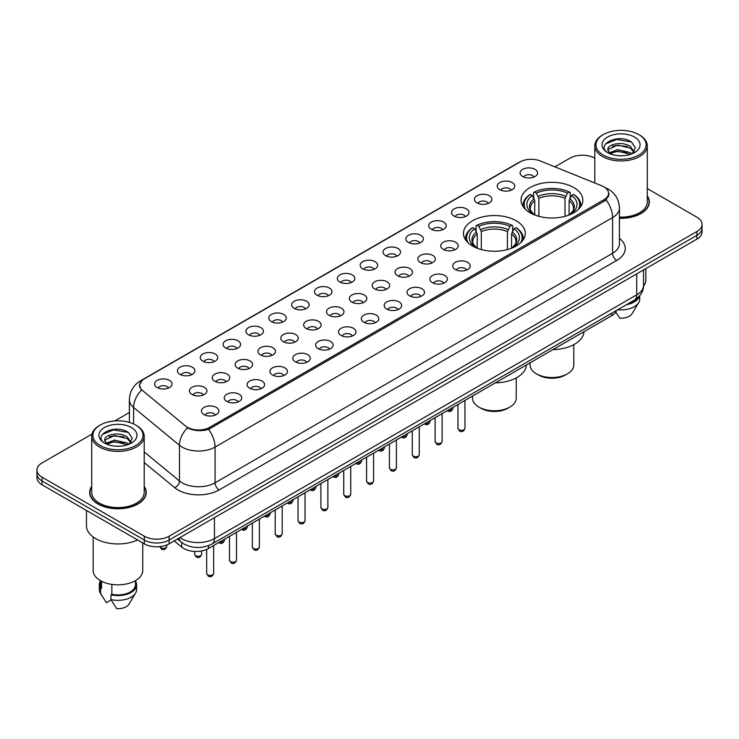 <?xml version="1.0" encoding="UTF-8"?>
<svg xmlns="http://www.w3.org/2000/svg" width="739" height="739" viewBox="0 0 739 739"><rect width="100%" height="100%" fill="white"/><g stroke="black" fill="none" stroke-linecap="round" stroke-linejoin="round"><path stroke-width="1.11" d="M516.219 220.776A30.909 17.847 0 0 0 482.539 216.915A30.909 17.847 0 0 0 463.455 233.395A30.909 17.847 0 0 0 472.507 246.013A30.909 17.847 0 0 0 506.197 249.884A30.909 17.847 0 0 0 525.272 233.395A30.909 17.847 0 0 0 516.219 220.776M573.787 187.54A30.909 17.847 0 0 0 540.107 183.678A30.909 17.847 0 0 0 521.023 200.158A30.909 17.847 0 0 0 530.075 212.777A30.909 17.847 0 0 0 563.765 216.647A30.909 17.847 0 0 0 582.84 200.158A30.909 17.847 0 0 0 573.787 187.54M499.813 189.683A8.748 5.053 180 0 1 498.077 188.26A8.748 5.053 180 0 1 500.968 181.979A8.748 5.053 180 0 1 512.182 182.542A8.748 5.053 180 0 1 513.919 188.26A8.748 5.053 180 0 1 499.813 189.683M511.12 190.209A5.247 3.03 0 0 0 509.707 188.731A5.247 3.03 0 0 0 504.534 187.965A5.247 3.03 0 0 0 500.876 190.209M476.969 202.874A8.748 5.053 180 0 1 475.232 201.451A8.748 5.053 180 0 1 478.124 195.17A8.748 5.053 180 0 1 489.338 195.733A8.748 5.053 180 0 1 491.075 201.451A8.748 5.053 180 0 1 476.969 202.874M488.267 203.401A5.247 3.03 0 0 0 486.862 201.923A5.247 3.03 0 0 0 481.689 201.156A5.247 3.03 0 0 0 478.031 203.401M454.115 216.065A8.748 5.053 180 0 1 452.379 214.633A8.748 5.053 180 0 1 455.279 208.361A8.748 5.053 180 0 1 466.494 208.925A8.748 5.053 180 0 1 468.23 214.633A8.748 5.053 180 0 1 454.115 216.065M465.422 216.592A5.247 3.03 0 0 0 464.018 215.114A5.247 3.03 0 0 0 458.845 214.347A5.247 3.03 0 0 0 455.187 216.592M431.271 229.256A8.748 5.053 180 0 1 429.535 227.824A8.748 5.053 180 0 1 432.435 221.552A8.748 5.053 180 0 1 443.649 222.116A8.748 5.053 180 0 1 445.377 227.824A8.748 5.053 180 0 1 431.271 229.256M442.578 229.783A5.247 3.03 0 0 0 441.174 228.305A5.247 3.03 0 0 0 436.001 227.538A5.247 3.03 0 0 0 432.343 229.783M408.427 242.447A8.748 5.053 180 0 1 406.69 241.016A8.748 5.053 180 0 1 409.591 234.743A8.748 5.053 180 0 1 420.796 235.307A8.748 5.053 180 0 1 422.532 241.016A8.748 5.053 180 0 1 408.427 242.447M419.734 242.974A5.247 3.03 0 0 0 418.329 241.496A5.247 3.03 0 0 0 413.156 240.729A5.247 3.03 0 0 0 409.489 242.974M385.582 255.639A8.748 5.053 180 0 1 383.846 254.207A8.748 5.053 180 0 1 386.746 247.934A8.748 5.053 180 0 1 397.952 248.489A8.748 5.053 180 0 1 399.688 254.207A8.748 5.053 180 0 1 385.582 255.639M396.889 256.156A5.247 3.03 0 0 0 395.476 254.687A5.247 3.03 0 0 0 390.312 253.911A5.247 3.03 0 0 0 386.645 256.156M362.738 268.83A8.748 5.053 180 0 1 361.002 267.398A8.748 5.053 180 0 1 363.902 261.116A8.748 5.053 180 0 1 375.107 261.68A8.748 5.053 180 0 1 376.844 267.398A8.748 5.053 180 0 1 362.738 268.83M374.045 269.347A5.247 3.03 0 0 0 372.632 267.869A5.247 3.03 0 0 0 367.468 267.102A5.247 3.03 0 0 0 363.8 269.347M339.894 282.012A8.748 5.053 180 0 1 338.157 280.589A8.748 5.053 180 0 1 341.048 274.308A8.748 5.053 180 0 1 352.263 274.871A8.748 5.053 180 0 1 353.999 280.589A8.748 5.053 180 0 1 339.894 282.012M351.201 282.538A5.247 3.03 0 0 0 349.787 281.06A5.247 3.03 0 0 0 344.614 280.293A5.247 3.03 0 0 0 340.956 282.538M317.049 295.203A8.748 5.053 180 0 1 315.313 293.78A8.748 5.053 180 0 1 318.204 287.499A8.748 5.053 180 0 1 329.418 288.062A8.748 5.053 180 0 1 331.155 293.78A8.748 5.053 180 0 1 317.049 295.203M328.356 295.729A5.247 3.03 0 0 0 326.943 294.251A5.247 3.03 0 0 0 321.77 293.485A5.247 3.03 0 0 0 318.112 295.729M294.196 308.394A8.748 5.053 180 0 1 292.468 306.962A8.748 5.053 180 0 1 295.36 300.69A8.748 5.053 180 0 1 306.574 301.253A8.748 5.053 180 0 1 308.311 306.962A8.748 5.053 180 0 1 294.196 308.394M305.503 308.92A5.247 3.03 0 0 0 304.099 307.442A5.247 3.03 0 0 0 298.925 306.676A5.247 3.03 0 0 0 295.267 308.92M271.352 321.585A8.748 5.053 180 0 1 269.615 320.153A8.748 5.053 180 0 1 272.515 313.881A8.748 5.053 180 0 1 283.73 314.444A8.748 5.053 180 0 1 285.466 320.153A8.748 5.053 180 0 1 271.352 321.585M282.658 322.112A5.247 3.03 0 0 0 281.254 320.634A5.247 3.03 0 0 0 276.081 319.867A5.247 3.03 0 0 0 272.423 322.112M248.507 334.776A8.748 5.053 180 0 1 246.771 333.344A8.748 5.053 180 0 1 249.671 327.072A8.748 5.053 180 0 1 260.876 327.636A8.748 5.053 180 0 1 262.613 333.344A8.748 5.053 180 0 1 248.507 334.776M259.814 335.294A5.247 3.03 0 0 0 258.41 333.825A5.247 3.03 0 0 0 253.237 333.058A5.247 3.03 0 0 0 249.579 335.294M225.663 347.967A8.748 5.053 180 0 1 223.926 346.536A8.748 5.053 180 0 1 226.827 340.254A8.748 5.053 180 0 1 238.032 340.818A8.748 5.053 180 0 1 239.769 346.536A8.748 5.053 180 0 1 225.663 347.967M236.97 348.485A5.247 3.03 0 0 0 235.556 347.016A5.247 3.03 0 0 0 230.392 346.24A5.247 3.03 0 0 0 226.725 348.485M202.819 361.149A8.748 5.053 180 0 1 201.082 359.727A8.748 5.053 180 0 1 203.982 353.445A8.748 5.053 180 0 1 215.188 354.009A8.748 5.053 180 0 1 216.924 359.727A8.748 5.053 180 0 1 202.819 361.149M214.125 361.676A5.247 3.03 0 0 0 212.712 360.198A5.247 3.03 0 0 0 207.548 359.431A5.247 3.03 0 0 0 203.881 361.676M179.974 374.34A8.748 5.053 180 0 1 178.238 372.918A8.748 5.053 180 0 1 181.138 366.636A8.748 5.053 180 0 1 192.343 367.2A8.748 5.053 180 0 1 194.08 372.918A8.748 5.053 180 0 1 179.974 374.34M191.281 374.867A5.247 3.03 0 0 0 189.868 373.389A5.247 3.03 0 0 0 184.695 372.622A5.247 3.03 0 0 0 181.037 374.867M157.13 387.532A8.748 5.053 180 0 1 155.393 386.109A8.748 5.053 180 0 1 158.285 379.828A8.748 5.053 180 0 1 169.499 380.391A8.748 5.053 180 0 1 171.236 386.109A8.748 5.053 180 0 1 157.13 387.532M168.437 388.058A5.247 3.03 0 0 0 167.023 386.58A5.247 3.03 0 0 0 161.85 385.813A5.247 3.03 0 0 0 158.192 388.058M522.658 176.501A8.748 5.053 180 0 1 520.921 175.069A8.748 5.053 180 0 1 523.822 168.788A8.748 5.053 180 0 1 535.027 169.351A8.748 5.053 180 0 1 536.763 175.069A8.748 5.053 180 0 1 522.658 176.501M533.964 177.018A5.247 3.03 0 0 0 532.551 175.549A5.247 3.03 0 0 0 527.378 174.773A5.247 3.03 0 0 0 523.72 177.018M443.271 249.376A8.748 5.053 180 0 1 441.534 247.944A8.748 5.053 180 0 1 444.435 241.671A8.748 5.053 180 0 1 455.649 242.235A8.748 5.053 180 0 1 457.386 247.944A8.748 5.053 180 0 1 443.271 249.376M454.577 249.902A5.247 3.03 0 0 0 453.173 248.424A5.247 3.03 0 0 0 448 247.657A5.247 3.03 0 0 0 444.342 249.902M420.426 262.567A8.748 5.053 180 0 1 418.69 261.135A8.748 5.053 180 0 1 421.59 254.863A8.748 5.053 180 0 1 432.795 255.417A8.748 5.053 180 0 1 434.532 261.135A8.748 5.053 180 0 1 420.426 262.567M431.733 263.084A5.247 3.03 0 0 0 430.329 261.615A5.247 3.03 0 0 0 425.156 260.839A5.247 3.03 0 0 0 421.498 263.084M397.582 275.758A8.748 5.053 180 0 1 395.845 274.326A8.748 5.053 180 0 1 398.746 268.045A8.748 5.053 180 0 1 409.951 268.608A8.748 5.053 180 0 1 411.688 274.326A8.748 5.053 180 0 1 397.582 275.758M408.889 276.275A5.247 3.03 0 0 0 407.475 274.797A5.247 3.03 0 0 0 402.312 274.03A5.247 3.03 0 0 0 398.644 276.275M374.738 288.94A8.748 5.053 180 0 1 373.001 287.517A8.748 5.053 180 0 1 375.902 281.236A8.748 5.053 180 0 1 387.107 281.799A8.748 5.053 180 0 1 388.843 287.517A8.748 5.053 180 0 1 374.738 288.94M386.044 289.466A5.247 3.03 0 0 0 384.631 287.988A5.247 3.03 0 0 0 379.467 287.222A5.247 3.03 0 0 0 375.8 289.466M351.893 302.131A8.748 5.053 180 0 1 350.157 300.708A8.748 5.053 180 0 1 353.057 294.427A8.748 5.053 180 0 1 364.262 294.99A8.748 5.053 180 0 1 365.999 300.708A8.748 5.053 180 0 1 351.893 302.131M363.2 302.657A5.247 3.03 0 0 0 361.787 301.179A5.247 3.03 0 0 0 356.614 300.413A5.247 3.03 0 0 0 352.956 302.657M329.049 315.322A8.748 5.053 180 0 1 327.312 313.89A8.748 5.053 180 0 1 330.204 307.618A8.748 5.053 180 0 1 341.418 308.181A8.748 5.053 180 0 1 343.155 313.89A8.748 5.053 180 0 1 329.049 315.322M340.356 315.849A5.247 3.03 0 0 0 338.942 314.371A5.247 3.03 0 0 0 333.769 313.604A5.247 3.03 0 0 0 330.111 315.849M306.205 328.513A8.748 5.053 180 0 1 304.468 327.081A8.748 5.053 180 0 1 307.359 320.809A8.748 5.053 180 0 1 318.574 321.373A8.748 5.053 180 0 1 320.31 327.081A8.748 5.053 180 0 1 306.205 328.513M317.502 329.04A5.247 3.03 0 0 0 316.098 327.562A5.247 3.03 0 0 0 310.925 326.795A5.247 3.03 0 0 0 307.267 329.04M283.351 341.704A8.748 5.053 180 0 1 281.614 340.273A8.748 5.053 180 0 1 284.515 334A8.748 5.053 180 0 1 295.729 334.564A8.748 5.053 180 0 1 297.466 340.273A8.748 5.053 180 0 1 283.351 341.704M294.658 342.231A5.247 3.03 0 0 0 293.254 340.753A5.247 3.03 0 0 0 288.081 339.986A5.247 3.03 0 0 0 284.423 342.231M260.507 354.896A8.748 5.053 180 0 1 258.77 353.464A8.748 5.053 180 0 1 261.671 347.182A8.748 5.053 180 0 1 272.885 347.746A8.748 5.053 180 0 1 274.612 353.464A8.748 5.053 180 0 1 260.507 354.896M271.813 355.413A5.247 3.03 0 0 0 270.409 353.944A5.247 3.03 0 0 0 265.236 353.168A5.247 3.03 0 0 0 261.578 355.413M237.662 368.087A8.748 5.053 180 0 1 235.926 366.655A8.748 5.053 180 0 1 238.826 360.373A8.748 5.053 180 0 1 250.031 360.937A8.748 5.053 180 0 1 251.768 366.655A8.748 5.053 180 0 1 237.662 368.087M248.969 368.604A5.247 3.03 0 0 0 247.565 367.126A5.247 3.03 0 0 0 242.392 366.359A5.247 3.03 0 0 0 238.725 368.604M214.818 381.269A8.748 5.053 180 0 1 213.081 379.846A8.748 5.053 180 0 1 215.982 373.564A8.748 5.053 180 0 1 227.187 374.128A8.748 5.053 180 0 1 228.924 379.846A8.748 5.053 180 0 1 214.818 381.269M226.125 381.795A5.247 3.03 0 0 0 224.711 380.317A5.247 3.03 0 0 0 219.548 379.55A5.247 3.03 0 0 0 215.88 381.795M191.974 394.46A8.748 5.053 180 0 1 190.237 393.037A8.748 5.053 180 0 1 193.138 386.756A8.748 5.053 180 0 1 204.343 387.319A8.748 5.053 180 0 1 206.079 393.037A8.748 5.053 180 0 1 191.974 394.46M203.28 394.986A5.247 3.03 0 0 0 201.867 393.508A5.247 3.03 0 0 0 196.703 392.742A5.247 3.03 0 0 0 193.036 394.986M455.27 269.495A8.748 5.053 180 0 1 453.534 268.063A8.748 5.053 180 0 1 456.434 261.791A8.748 5.053 180 0 1 467.648 262.354A8.748 5.053 180 0 1 469.385 268.063A8.748 5.053 180 0 1 455.27 269.495M466.577 270.012A5.247 3.03 0 0 0 465.173 268.543A5.247 3.03 0 0 0 460 267.767A5.247 3.03 0 0 0 456.342 270.012M432.426 282.686A8.748 5.053 180 0 1 430.689 281.254A8.748 5.053 180 0 1 433.59 274.973A8.748 5.053 180 0 1 444.804 275.536A8.748 5.053 180 0 1 446.532 281.254A8.748 5.053 180 0 1 432.426 282.686M443.733 283.203A5.247 3.03 0 0 0 442.328 281.725A5.247 3.03 0 0 0 437.155 280.959A5.247 3.03 0 0 0 433.497 283.203M409.582 295.868A8.748 5.053 180 0 1 407.845 294.445A8.748 5.053 180 0 1 410.745 288.164A8.748 5.053 180 0 1 421.951 288.727A8.748 5.053 180 0 1 423.687 294.445A8.748 5.053 180 0 1 409.582 295.868M420.888 296.394A5.247 3.03 0 0 0 419.484 294.916A5.247 3.03 0 0 0 414.311 294.15A5.247 3.03 0 0 0 410.644 296.394M386.737 309.059A8.748 5.053 180 0 1 385.001 307.636A8.748 5.053 180 0 1 387.901 301.355A8.748 5.053 180 0 1 399.106 301.918A8.748 5.053 180 0 1 400.843 307.636A8.748 5.053 180 0 1 386.737 309.059M398.044 309.586A5.247 3.03 0 0 0 396.631 308.108A5.247 3.03 0 0 0 391.467 307.341A5.247 3.03 0 0 0 387.799 309.586M363.893 322.25A8.748 5.053 180 0 1 362.156 320.818A8.748 5.053 180 0 1 365.057 314.546A8.748 5.053 180 0 1 376.262 315.11A8.748 5.053 180 0 1 377.998 320.818A8.748 5.053 180 0 1 363.893 322.25M375.2 322.777A5.247 3.03 0 0 0 373.786 321.299A5.247 3.03 0 0 0 368.613 320.532A5.247 3.03 0 0 0 364.955 322.777M341.048 335.441A8.748 5.053 180 0 1 339.312 334.01A8.748 5.053 180 0 1 342.203 327.737A8.748 5.053 180 0 1 353.418 328.301A8.748 5.053 180 0 1 355.154 334.01A8.748 5.053 180 0 1 341.048 335.441M352.355 335.968A5.247 3.03 0 0 0 350.942 334.49A5.247 3.03 0 0 0 345.769 333.723A5.247 3.03 0 0 0 342.111 335.968M318.204 348.632A8.748 5.053 180 0 1 316.468 347.201A8.748 5.053 180 0 1 319.359 340.928A8.748 5.053 180 0 1 330.573 341.492A8.748 5.053 180 0 1 332.31 347.201A8.748 5.053 180 0 1 318.204 348.632M329.511 349.159A5.247 3.03 0 0 0 328.098 347.681A5.247 3.03 0 0 0 322.925 346.914A5.247 3.03 0 0 0 319.266 349.159M295.351 361.824A8.748 5.053 180 0 1 293.623 360.392A8.748 5.053 180 0 1 296.515 354.11A8.748 5.053 180 0 1 307.729 354.674A8.748 5.053 180 0 1 309.465 360.392A8.748 5.053 180 0 1 295.351 361.824M306.657 362.341A5.247 3.03 0 0 0 305.253 360.872A5.247 3.03 0 0 0 300.08 360.096A5.247 3.03 0 0 0 296.422 362.341M272.506 375.015A8.748 5.053 180 0 1 270.77 373.583A8.748 5.053 180 0 1 273.67 367.301A8.748 5.053 180 0 1 284.884 367.865A8.748 5.053 180 0 1 286.621 373.583A8.748 5.053 180 0 1 272.506 375.015M283.813 375.532A5.247 3.03 0 0 0 282.409 374.054A5.247 3.03 0 0 0 277.236 373.287A5.247 3.03 0 0 0 273.578 375.532M249.662 388.197A8.748 5.053 180 0 1 247.925 386.774A8.748 5.053 180 0 1 250.826 380.493A8.748 5.053 180 0 1 262.031 381.056A8.748 5.053 180 0 1 263.768 386.774A8.748 5.053 180 0 1 249.662 388.197M260.969 388.723A5.247 3.03 0 0 0 259.565 387.245A5.247 3.03 0 0 0 254.392 386.479A5.247 3.03 0 0 0 250.733 388.723M226.818 401.388A8.748 5.053 180 0 1 225.081 399.965A8.748 5.053 180 0 1 227.982 393.684A8.748 5.053 180 0 1 239.187 394.247A8.748 5.053 180 0 1 240.923 399.965A8.748 5.053 180 0 1 226.818 401.388M238.124 401.914A5.247 3.03 0 0 0 236.711 400.436A5.247 3.03 0 0 0 231.547 399.67A5.247 3.03 0 0 0 227.88 401.914M203.973 414.579A8.748 5.053 180 0 1 202.237 413.147A8.748 5.053 180 0 1 205.137 406.875A8.748 5.053 180 0 1 216.342 407.438A8.748 5.053 180 0 1 218.079 413.147A8.748 5.053 180 0 1 203.973 414.579M215.28 415.106A5.247 3.03 0 0 0 213.867 413.628A5.247 3.03 0 0 0 208.703 412.861A5.247 3.03 0 0 0 205.036 415.106M601.832 185.831A15.75 9.09 180 0 1 603.939 186.856A15.75 9.09 180 0 1 608.548 193.285A15.75 9.09 180 0 1 603.939 199.715L209.7 427.318A15.75 9.09 180 0 1 185.674 426.107L142.535 390.534A15.75 9.09 180 0 1 139.689 385.324A15.75 9.09 180 0 1 144.299 378.895L520.062 161.952A15.75 9.09 180 0 1 540.227 160.926L601.832 185.831M616.585 310.398A17.496 10.097 180 0 1 611.763 315.664L208.472 548.495A17.496 10.097 180 0 1 181.776 547.146L174.201 540.911M91.71 486.345A28.285 16.332 0 0 0 89.668 492.433A28.285 16.332 0 0 0 97.954 503.98A28.285 16.332 0 0 0 128.771 507.517A28.285 16.332 0 0 0 146.239 492.433A28.285 16.332 0 0 0 144.197 486.345M609.167 193.951L606.082 199.872L604.557 200.99L208.555 429.387C201.969 431.271 195.493 431.04 189.138 428.675L187.438 427.853A20.415 13.653 129.5 0 0 179.466 445.275L133.611 407.475A23.325 13.468 180 0 1 129.39 399.744L129.39 422.412M91.969 434.107L42.077 462.91A17.496 10.097 0 0 0 36.95 470.05L36.95 477.671A17.496 10.097 0 0 0 42.077 484.812L144.345 543.858L144.345 540.052A17.496 10.097 0 0 0 169.083 540.052L696.923 235.307A17.496 10.097 0 0 0 702.05 228.166A17.496 10.097 0 0 1 696.923 235.307L169.083 540.052A17.496 10.097 0 0 1 144.345 540.052L42.077 481.006L144.345 540.052L144.345 536.237A17.496 10.097 0 0 0 169.083 536.237L696.923 231.492A17.496 10.097 0 0 0 702.05 224.351A17.496 10.097 0 0 0 696.923 217.211L647.29 188.556M36.95 473.865A17.496 10.097 0 0 0 42.077 481.006A17.496 10.097 0 0 1 36.95 473.865M133.611 423.983L133.611 407.475A20.415 13.653 129.5 0 1 141.528 390.1L139.283 385.315L142.165 380.409M619.43 218.273A28.285 16.332 0 0 0 649.332 201.969A28.285 16.332 0 0 0 647.29 195.881M594.803 158.248L594.655 158.164A17.496 10.097 0 0 0 569.917 158.164L554.869 166.848M129.39 412.501L114.785 420.934M36.95 470.05A17.496 10.097 0 0 0 42.077 477.2L144.345 536.237M144.345 543.858A17.496 10.097 0 0 0 169.083 543.858L696.923 239.113A17.496 10.097 0 0 0 702.05 231.972L702.05 224.351M603.32 155.07A25.08 14.475 0 0 0 638.782 155.07A25.08 14.475 0 0 0 638.782 134.59L639.604 135.071A26.244 15.149 0 0 1 647.29 145.786A26.244 15.149 0 0 1 631.088 159.781A26.244 15.149 0 0 1 602.488 156.502A26.244 15.149 0 0 1 594.803 145.786A26.244 15.149 0 0 1 602.488 135.071L603.32 134.59A25.08 14.475 0 0 0 603.32 155.07M619.43 217.1A26.244 15.149 0 0 0 647.29 201.969L647.29 145.786M619.43 218.107A27.99 16.166 0 0 0 649.045 201.969A27.99 16.166 0 0 0 647.29 196.352M643.53 286.085A24.784 14.309 0 0 0 645.831 280.063L645.831 268.608M617.859 155.652L622.312 155.79M609.148 152.862L617.638 149.629L630.367 152.603L631.91 153.841M609.924 153.684L617.638 151.135L630.653 154.312M607.864 149.675L610.044 153.786M607.892 150.082C606.47 144.207 622.561 140.724 630.367 146.553L634.154 151.791M607.948 150.442L608.317 149.463L617.638 145.093L630.367 148.068L633.859 152.179M632.362 153.657L635.346 147.809L631.577 142.128C618.229 132.54 594.525 145.177 608.215 152.927L608.89 153.343M634.496 137.066A19.011 10.974 0 0 0 607.606 137.066A19.011 10.974 0 0 0 607.606 152.594A19.011 10.974 0 0 0 634.496 152.594A19.011 10.974 0 0 0 634.496 137.066M610.34 154.174L607.92 150.294M628.584 303.461A17.496 10.097 0 0 0 637.323 298.066M639.604 135.071L638.782 134.59A25.08 14.475 0 0 0 603.32 134.59M615.79 312.043L619.762 318.186A11.667 6.734 0 0 0 632.076 313.687L638.69 302.63A18.66 10.771 0 0 0 639.706 299.11L639.706 295.674M617.758 309.715A18.66 10.771 0 0 0 638.69 302.63M626.543 304.644A18.66 10.771 0 0 0 639.521 295.896M605.435 144.04L616.603 139.449L631.318 141.953M612.409 146.257L616.603 145.5L627.106 146.405M612.409 152.308L616.603 151.55L627.106 152.446M100.218 445.534A25.08 14.475 0 0 0 135.68 445.534A25.08 14.475 0 0 0 135.68 425.054L136.512 425.535A26.244 15.149 0 0 1 144.197 436.241A26.244 15.149 0 0 1 127.995 450.245A26.244 15.149 0 0 1 99.395 446.956A26.244 15.149 0 0 1 91.71 436.241A26.244 15.149 0 0 1 99.395 425.535L100.218 425.054A25.08 14.475 0 0 0 100.218 445.534M91.71 436.241L91.71 492.433A26.244 15.149 0 0 0 99.395 503.148A26.244 15.149 0 0 0 127.995 506.427A26.244 15.149 0 0 0 144.197 492.433L144.197 436.241M91.71 486.807A27.99 16.166 0 0 0 89.955 492.433A27.99 16.166 0 0 0 98.158 503.859A27.99 16.166 0 0 0 128.66 507.36A27.99 16.166 0 0 0 145.943 492.433A27.99 16.166 0 0 0 144.197 486.807M86.463 510.437L86.463 525.762A31.491 18.179 0 0 0 95.682 538.62A31.491 18.179 0 0 0 137.611 539.969M93.169 536.985L93.169 570.526A24.784 14.309 0 0 0 100.421 580.642A24.784 14.309 0 0 0 127.441 583.745A24.784 14.309 0 0 0 142.738 570.526L142.738 542.934M114.767 446.116L119.21 446.245M106.046 443.326L114.536 440.084L127.274 443.067L128.817 444.305M106.832 444.139L114.536 441.599L127.551 444.767M104.772 440.13L106.952 444.25M104.79 440.536C103.377 434.671 119.459 431.188 127.274 437.017L131.062 442.245M104.855 440.906L105.215 439.927L114.536 435.548L127.274 438.532L130.766 442.643M129.26 444.121L132.244 438.264L128.475 432.592C115.136 423.004 91.424 435.64 105.114 443.382L105.797 443.797M131.394 427.53A19.011 10.974 0 0 0 104.504 427.53A19.011 10.974 0 0 0 104.504 443.058A19.011 10.974 0 0 0 131.394 443.058A19.011 10.974 0 0 0 131.394 427.53M100.458 580.66L100.458 584.808A17.496 10.097 0 0 0 101.548 588.327L101.548 581.251M100.458 581.057A18.66 10.771 0 0 0 99.294 584.808L99.294 589.574A18.66 10.771 0 0 0 100.31 593.084A18.66 10.771 0 0 0 100.652 593.611L106.361 602.691L111.164 599.92M100.652 593.611L100.652 588.844L101.548 588.327M99.294 584.808A18.66 10.771 0 0 0 100.652 588.844M107.238 444.638L104.827 440.758M111.857 584.392L111.857 594.276A17.496 10.097 0 0 0 135.449 584.808L135.449 580.66M136.512 425.535L135.68 425.054A25.08 14.475 0 0 0 100.218 425.054M111.857 594.276L110.961 594.803L110.961 599.56L116.67 608.65A11.667 6.734 0 0 0 128.974 604.151L135.588 593.084A18.66 10.771 0 0 0 136.613 589.574L136.613 584.808A18.66 10.771 0 0 0 135.449 581.057M110.961 599.56A18.66 10.771 0 0 0 135.588 593.084M110.961 594.803A18.66 10.771 0 0 0 136.613 584.808M102.333 434.495L113.501 429.913L128.216 432.417M109.307 436.721L113.501 435.964L124.004 436.86M109.307 442.772L113.501 442.005L124.004 442.91M530.066 362.831L530.066 364.918A21.865 12.628 0 0 0 536.468 373.842L538.537 375.033A18.955 10.946 0 0 0 538.537 375.033A18.955 10.946 0 0 0 565.335 375.033L567.395 373.842A21.865 12.628 0 0 0 573.806 364.918L573.806 344.66M538.528 375.033L536.468 373.842A21.865 12.628 0 0 0 567.395 373.842M534.759 214.994L534.759 200.749L532.265 195.475A25.08 14.475 0 0 0 532.265 213.423L531.794 213.7M533.65 197.858L533.65 192.463L534.473 191.992A27.759 16.027 0 0 1 569.39 191.992L567.487 193.091A25.08 14.475 0 0 0 536.385 193.091L538.879 198.375L538.879 216.333M564.993 216.333L564.993 198.375L567.487 193.091M552.948 349.621A32.073 18.521 0 0 0 583.995 331.691M525.586 209.488A27.759 16.027 0 0 1 530.353 194.366L529.521 194.847A28.923 16.701 0 0 0 523.009 205.396A28.923 16.701 0 0 0 523.073 206.56M569.39 191.992L570.222 192.463L570.222 197.858M530.353 194.366L532.265 195.475M536.385 193.091L534.473 191.992M532.265 213.423L534.546 214.92M580.789 206.56A28.923 16.701 0 0 0 580.863 205.396A28.923 16.701 0 0 0 574.342 194.847L573.519 194.366A27.759 16.027 0 0 1 578.286 209.488M572.078 213.7L571.607 213.423A25.08 14.475 0 0 0 571.607 195.475L573.519 194.366M569.316 214.92L571.607 213.423M571.607 195.475L569.113 200.749L569.113 214.994M472.498 396.067L472.498 398.155A21.865 12.628 0 0 0 478.9 407.078L480.969 408.27A18.955 10.946 0 0 0 507.767 408.27L509.827 407.078A21.865 12.628 0 0 0 516.238 398.155L516.238 377.897M480.969 408.27L478.9 407.078A21.865 12.628 0 0 0 509.827 407.078M477.191 248.23L477.191 233.986L474.697 228.711A25.08 14.475 0 0 0 474.697 246.66L474.226 246.937M476.082 231.095L476.082 225.7L476.904 225.219A27.759 16.027 0 0 1 511.822 225.219L509.919 226.328A25.08 14.475 0 0 0 478.817 226.328L481.311 231.612L481.311 249.57M507.425 249.57L507.425 231.612L509.919 226.328M495.379 382.857A32.073 18.521 0 0 0 526.427 364.927M468.018 242.725A27.759 16.027 0 0 1 472.784 227.603L471.953 228.074A28.923 16.701 0 0 0 465.441 238.632A28.923 16.701 0 0 0 465.515 239.796M511.822 225.219L512.654 225.7L512.654 231.095M472.784 227.603L474.697 228.711M478.817 226.328L476.904 225.219M474.697 246.66L476.978 248.156M523.221 239.796A28.923 16.701 0 0 0 523.295 238.632A28.923 16.701 0 0 0 516.783 228.074L515.951 227.603A27.759 16.027 0 0 1 520.718 242.725M514.51 246.937L514.039 246.66A25.08 14.475 0 0 0 514.039 228.711L515.951 227.603M511.748 248.156L514.039 246.66M514.039 228.711L511.545 233.986L511.545 248.23M209.7 427.318L209.7 428.925M603.939 199.715L603.939 201.35M611.763 313.179L611.763 315.664M181.776 542.583L181.776 547.146M208.472 545.641L208.472 548.495M619.43 238.42A29.163 16.831 180 0 1 616.723 260.424L219.187 489.929A5.829 3.362 60 0 1 215.067 482.789L612.594 253.283A23.325 13.468 0 0 0 619.43 243.759L619.43 208.047A23.325 13.468 180 0 1 612.594 217.571A20.415 11.787 -120 0 0 606.082 199.872M219.187 489.929A29.163 16.831 180 0 1 177.951 489.929A29.163 16.831 180 0 1 174.681 487.685L144.197 462.549M182.071 482.789A23.325 13.468 0 0 0 215.067 482.789L215.067 447.077A23.325 13.468 180 0 1 182.071 447.077A23.325 13.468 180 0 1 179.466 445.275L179.466 480.997A23.325 13.468 0 0 0 182.071 482.789M619.43 208.047C619.033 199.659 615.347 193.369 608.363 189.175L605.426 187.743A20.415 9.561 112 0 0 605.149 187.641M208.555 429.387A20.415 11.787 60 0 1 215.067 447.077L612.594 217.571L612.594 253.283A5.829 3.362 60 0 0 616.723 260.424M142.562 380.086A20.415 11.787 -120 0 0 140.447 380.881C133.473 385.065 129.787 391.356 129.39 399.744M140.447 380.881L518.344 162.7A20.415 11.787 60 0 1 519.896 162.044M169.083 536.237L169.083 543.858M696.923 231.492L696.923 239.113M42.077 477.2L42.077 484.812M144.197 451.917L179.466 480.997A5.829 3.898 -50.5 0 1 174.681 487.685M179.891 537.622A23.325 13.468 0 0 0 181.461 538.62A23.325 13.468 0 0 0 214.449 538.62L636.722 294.824A23.325 13.468 0 0 0 643.549 285.3C643.724 291.092 640.639 296.043 634.302 300.163L212.028 543.959A11.667 6.734 60 0 0 214.449 538.62L214.449 517.669M636.722 273.873L636.722 294.824A11.667 6.734 60 0 1 634.302 300.163M178.949 538.168A11.667 7.806 129.5 0 0 180.981 541.964L177.434 539.036M464.96 428.297C463.806 431.447 462.014 432.361 459.593 431.059L457.958 428.297A3.501 2.023 0 0 0 458.984 429.728A3.501 2.023 0 0 0 462.799 430.163A3.501 2.023 0 0 0 464.96 428.297L464.96 400.418M442.116 441.488C440.961 444.629 439.169 445.552 436.74 444.25L435.114 441.488A3.501 2.023 0 0 0 436.139 442.91A3.501 2.023 0 0 0 439.954 443.354A3.501 2.023 0 0 0 442.116 441.488L442.116 413.609M419.272 454.679C418.117 457.82 416.325 458.743 413.895 457.441L412.27 454.679A3.501 2.023 0 0 0 413.295 456.102A3.501 2.023 0 0 0 417.11 456.545A3.501 2.023 0 0 0 419.272 454.679L419.272 426.8M396.418 467.861C395.273 471.011 393.481 471.935 391.051 470.632L389.425 467.861A3.501 2.023 0 0 0 390.451 469.293A3.501 2.023 0 0 0 394.266 469.727A3.501 2.023 0 0 0 396.418 467.861L396.418 439.991M373.574 481.052C372.428 484.202 370.636 485.126 368.207 483.814L366.581 481.052A3.501 2.023 0 0 0 367.606 482.484A3.501 2.023 0 0 0 371.412 482.918A3.501 2.023 0 0 0 373.574 481.052L373.574 453.183M350.729 494.243C349.575 497.393 347.792 498.317 345.362 497.005L343.737 494.243A3.501 2.023 0 0 0 344.762 495.675A3.501 2.023 0 0 0 348.568 496.109A3.501 2.023 0 0 0 350.729 494.243L350.729 466.364M327.885 507.434C326.73 510.584 324.948 511.499 322.518 510.196L320.883 507.434A3.501 2.023 0 0 0 321.908 508.866A3.501 2.023 0 0 0 325.723 509.3A3.501 2.023 0 0 0 327.885 507.434L327.885 479.556M305.041 520.625C303.886 523.775 302.094 524.69 299.674 523.388L298.039 520.625A3.501 2.023 0 0 0 299.064 522.048A3.501 2.023 0 0 0 302.879 522.491A3.501 2.023 0 0 0 305.041 520.625L305.041 492.747M282.196 533.817C281.042 536.957 279.25 537.881 276.82 536.579L275.194 533.817A3.501 2.023 0 0 0 276.22 535.239A3.501 2.023 0 0 0 280.035 535.683A3.501 2.023 0 0 0 282.196 533.817L282.196 505.938M259.352 547.008C258.197 550.149 256.405 551.072 253.976 549.77L252.35 547.008A3.501 2.023 0 0 0 253.375 548.43A3.501 2.023 0 0 0 257.19 548.874A3.501 2.023 0 0 0 259.352 547.008L259.352 519.129M236.498 560.19C235.353 563.34 233.561 564.263 231.131 562.961L229.506 560.19A3.501 2.023 0 0 0 230.531 561.622A3.501 2.023 0 0 0 234.346 562.056A3.501 2.023 0 0 0 236.498 560.19L236.498 532.32M213.654 573.381C212.509 576.531 210.717 577.455 208.287 576.143L206.661 573.381A3.501 2.023 0 0 0 207.687 574.813A3.501 2.023 0 0 0 211.502 575.247A3.501 2.023 0 0 0 213.654 573.381L213.654 545.502M448.24 410.071A3.501 2.023 0 0 0 452.961 408.177C451.806 411.327 450.014 412.242 447.585 410.939L447.197 410.672M425.396 423.262A3.501 2.023 0 0 0 430.116 421.369C428.962 424.519 427.17 425.433 424.74 424.131L424.352 423.863M402.552 436.453A3.501 2.023 0 0 0 407.263 434.56C406.117 437.7 404.325 438.624 401.896 437.322L401.508 437.054M379.707 449.645A3.501 2.023 0 0 0 384.419 447.751C383.273 450.892 381.481 451.815 379.052 450.513L378.654 450.245M356.854 462.826A3.501 2.023 0 0 0 361.574 460.933C360.42 464.083 358.637 465.007 356.207 463.704L355.81 463.436M334.01 476.018A3.501 2.023 0 0 0 338.73 474.124C337.575 477.274 335.792 478.198 333.363 476.886L332.966 476.627M311.165 489.209A3.501 2.023 0 0 0 315.886 487.315C314.731 490.465 312.939 491.389 310.519 490.077L310.121 489.809M288.321 502.4A3.501 2.023 0 0 0 293.041 500.506C291.887 503.656 290.094 504.571 287.674 503.268L287.277 503M265.477 515.591A3.501 2.023 0 0 0 270.197 513.697C269.042 516.838 267.25 517.762 264.821 516.459L264.433 516.191M242.632 528.782A3.501 2.023 0 0 0 247.353 526.889C246.198 530.029 244.406 530.953 241.976 529.651L241.588 529.383M219.788 541.973A3.501 2.023 0 0 0 224.499 540.08C223.354 543.22 221.561 544.144 219.132 542.842L218.735 542.574M195.687 555.645A3.501 2.023 0 0 0 199.493 556.088A3.501 2.023 0 0 0 201.655 554.213C200.509 557.363 198.717 558.287 196.288 556.984L194.662 554.213A3.501 2.023 0 0 0 195.687 555.645M159.855 546.657A3.501 2.023 0 0 0 160.834 547.765A3.501 2.023 0 0 0 164.649 548.199A3.501 2.023 0 0 0 166.811 546.333C165.656 549.483 163.873 550.407 161.444 549.105L159.818 546.333M534.759 200.749A21.579 12.461 0 0 0 530.353 208.287C529.771 209.396 531.064 211.483 534.251 214.569M564.993 198.375A21.579 12.461 0 0 0 538.879 198.375M534.149 198.717A22.429 12.951 0 0 0 534.149 214.495M565.603 196.334A22.429 12.951 0 0 0 538.269 196.334M569.723 214.495A22.429 12.951 0 0 0 569.723 198.717M569.621 214.569C572.799 211.493 574.101 209.396 573.51 208.287A21.579 12.461 0 0 0 569.113 200.749M477.191 233.986A21.579 12.461 0 0 0 472.794 241.524C472.203 242.632 473.496 244.72 476.683 247.805M507.425 231.612A21.579 12.461 0 0 0 481.311 231.612M476.581 231.954A22.429 12.951 0 0 0 476.581 247.731M508.035 229.57A22.429 12.951 0 0 0 480.701 229.57M512.155 247.731A22.429 12.951 0 0 0 512.155 231.954M512.053 247.805C515.231 244.729 516.533 242.632 515.942 241.524A21.579 12.461 0 0 0 511.545 233.986M139.689 385.324L139.689 387.356M608.548 193.285L608.548 196.629M518.344 162.7L522.085 160.963M212.028 543.959C202.643 548.68 193.258 548.68 183.872 543.959L180.981 541.964M643.549 285.3L643.549 269.929M649.045 204.315L649.045 201.969M594.803 182.995L594.803 145.786M145.943 494.77L145.943 492.433M102.204 596.253L100.31 593.084M89.955 494.77L89.955 492.433M457.958 428.297L457.958 404.455M435.114 441.488L435.114 417.646M412.27 454.679L412.27 430.837M389.425 467.861L389.425 444.028M366.581 481.052L366.581 457.219M343.737 494.243L343.737 470.41M320.883 507.434L320.883 483.602M298.039 520.625L298.039 496.784M275.194 533.817L275.194 509.975M252.35 547.008L252.35 523.166M229.506 560.19L229.506 536.357M206.661 573.381L206.661 549.41M452.961 408.177L452.961 407.346M430.116 421.369L430.116 420.537M407.263 434.56L407.263 433.728M384.419 447.751L384.419 446.919M361.574 460.933L361.574 460.111M338.73 474.124L338.73 473.293M315.886 487.315L315.886 486.484M293.041 500.506L293.041 499.675M270.197 513.697L270.197 512.866M247.353 526.889L247.353 526.057M224.499 540.08L224.499 539.248M201.655 554.213L201.655 550.934M194.662 554.213L194.662 551.423M166.811 546.333L166.811 544.966M523.009 206.449L523.009 205.396M580.863 206.449L580.863 205.396M465.441 239.685L465.441 238.632M523.295 239.685L523.295 238.632"/></g></svg>
